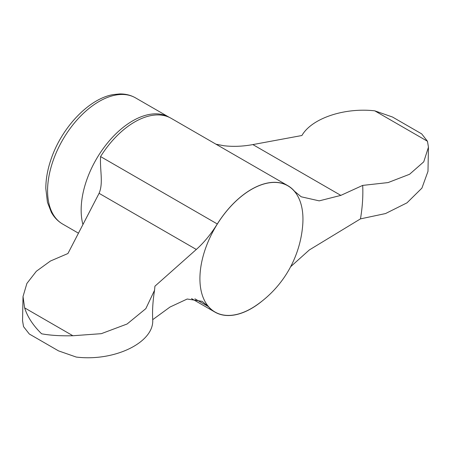 <?xml version="1.0" encoding="UTF-8"?>
<svg xmlns="http://www.w3.org/2000/svg" width="451" height="451" viewBox="0 0 451 451"><rect width="100%" height="100%" fill="white"/><g stroke="black" fill="none" stroke-linecap="round" stroke-linejoin="round"><path stroke-width="0.68" d="M154.546 290.275C153.075 299.605 152.415 308.05 152.573 315.61A148.7 85.853 -60 0 0 152.703 319.669C154.377 342.332 114.706 361.753 76.247 357.062L58.506 350.867L29.309 334.011L23.537 326.631L22.55 320.723L23.018 296.538L24.636 307.881C27.466 316.878 33.126 325.515 41.616 333.796C50.275 335.386 60.699 336.034 72.887 335.741L101.312 333.672L127.092 324.004L145.836 308.642L154.546 290.275L154.93 286.193L196.309 249.459C203.846 242.779 210.843 234.283 217.303 223.972L100.567 156.576A72.966 42.123 -60 0 1 169.277 117.345A72.966 42.123 -60 0 1 171.194 118.342L287.924 185.733A72.966 42.123 120 0 0 217.303 223.972M428.45 147.173L427.982 171.352L421.922 188.106L406.988 202.843L385.515 213.56L360.473 218.876A148.7 85.853 -60 0 0 362.694 185.4L388.085 182.576L409.564 174.278L423.754 161.824L428.45 147.173L427.463 141.259L421.691 133.879L392.494 117.023L374.753 110.828C344.119 107.372 311.579 118.466 301.916 135.509L252.864 144.591C242.863 146.434 233.212 146.817 223.893 145.741L215.978 144.196M100.567 156.576C99.801 170.579 103.504 182.886 99.085 193.327L67.938 253.518L50.444 261.022L36.351 271.26L26.891 283.442L23.018 296.538M251.432 308.411A72.859 42.067 -60 0 1 199.917 278.662A72.859 42.067 -60 0 1 217.343 224A72.859 42.067 -60 0 1 274.8 182.407A72.859 42.067 -60 0 1 302.728 224.869A107.727 107.727 0 0 1 256.253 305.366A72.859 42.067 -60 0 1 251.432 308.411M362.694 185.4L340.838 195.384L319.212 200.864L301.189 196.783L294.492 191.235A72.966 42.123 120 0 0 287.924 185.733M290.647 266.716L309.307 249.967L360.473 218.876M152.703 319.669L169.993 307.052L187.199 299.019L202.166 301.336L208.396 306.612A72.966 42.123 120 0 0 214.964 312.115A72.966 42.123 120 0 0 262.161 301.009M99.259 192.842L99.085 193.327L196.309 249.459M72.887 335.741L24.636 307.881M340.838 195.384L252.864 144.591M427.463 141.259L374.753 110.828M135.52 97.867C130.767 95.155 125.491 93.847 119.695 93.938L113.229 94.592C88.954 98.617 61.798 127.464 51.183 158.887C47.603 169.215 45.816 179.103 45.822 188.541L47.434 202.251L51.363 212.353C54.182 217.405 57.948 221.306 62.661 224.062A72.859 42.067 -60 0 1 62.661 139.934A72.859 42.067 -60 0 1 135.52 97.867L169.277 117.345M82.804 224.079A72.859 42.067 -60 0 1 107.096 143.48A72.859 42.067 -60 0 1 169.102 117.254M208.396 306.612L194.888 298.816M29.309 334.011L58.506 350.867M62.661 224.062L78.203 233.037M191.551 298.596L214.964 312.115"/></g></svg>
